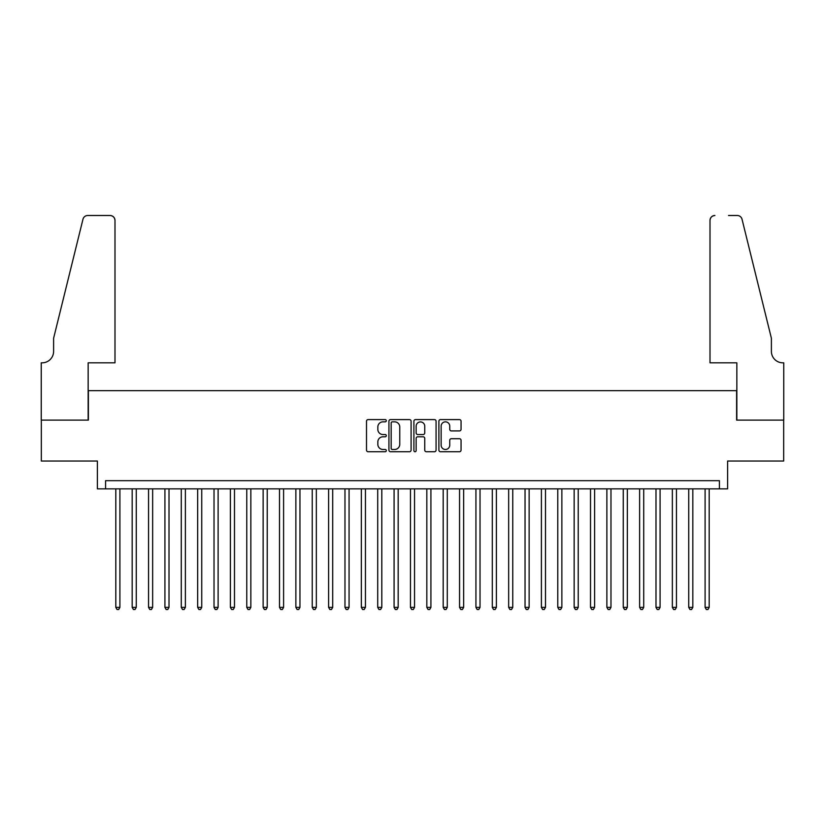<?xml version="1.0" encoding="UTF-8"?>
<svg xmlns="http://www.w3.org/2000/svg" width="825" height="825" viewBox="0 0 825 825"><rect width="100%" height="100%" fill="white"/><g stroke="black" fill="none" stroke-linecap="round" stroke-linejoin="round"><path stroke-width="1.24" d="M386.306 420.719A1.124 1.124 0 0 0 385.182 419.595L368.115 419.595A1.609 1.609 0 0 0 366.506 421.204L366.506 450.12A1.609 1.609 0 0 0 368.115 451.729L385.182 451.729A1.124 1.124 0 0 0 386.306 450.605A1.124 1.124 0 0 0 385.182 449.481L382.975 449.481A5.146 5.146 0 0 1 377.84 444.335L377.84 441.932A5.146 5.146 0 0 1 382.975 436.786L385.182 436.786A1.124 1.124 0 0 0 386.306 435.662A1.124 1.124 0 0 0 385.182 434.538L382.975 434.538A5.146 5.146 0 0 1 377.84 429.392L377.84 426.989A5.146 5.146 0 0 1 382.975 421.843L385.182 421.843A1.124 1.124 0 0 0 386.306 420.719M459.453 430.918A1.609 1.609 0 0 0 461.062 429.32L461.062 421.204A1.609 1.609 0 0 0 459.453 419.595L440.498 419.595A1.609 1.609 0 0 0 438.89 421.204L438.89 450.12A1.609 1.609 0 0 0 440.498 451.729L459.453 451.729A1.609 1.609 0 0 0 461.062 450.12L461.062 440.323A1.609 1.609 0 0 0 459.453 438.714L451.347 438.714A1.609 1.609 0 0 0 449.738 440.323L449.738 445.18A4.3 4.3 0 0 1 445.438 449.481A4.3 4.3 0 0 1 441.138 445.18L441.138 426.143A4.3 4.3 0 0 1 445.438 421.843A4.3 4.3 0 0 1 449.738 426.143L449.738 429.32A1.609 1.609 0 0 0 451.347 430.918L459.453 430.918M719.421 488.864L727.609 488.864L727.609 461.031L783.667 461.031L783.667 420.111L736.612 420.111L736.612 390.648L88.388 390.648L88.388 420.111L41.332 420.111L41.332 461.031L97.391 461.031L97.391 488.864L719.421 488.864L719.421 480.676L105.579 480.676L105.579 488.864M411.097 421.204A1.609 1.609 0 0 0 409.489 419.595L390.524 419.595A1.609 1.609 0 0 0 388.926 421.204L388.926 450.12A1.609 1.609 0 0 0 390.524 451.729L409.489 451.729A1.609 1.609 0 0 0 411.097 450.12L411.097 421.204M415.511 419.595L434.476 419.595A1.609 1.609 0 0 1 436.074 421.204L436.074 450.12A1.609 1.609 0 0 1 434.476 451.729L426.36 451.729A1.609 1.609 0 0 1 424.751 450.12L424.751 438.395A1.609 1.609 0 0 0 423.142 436.786L417.759 436.786A1.609 1.609 0 0 0 416.151 438.395L416.151 450.605A1.124 1.124 0 0 1 415.027 451.729A1.124 1.124 0 0 1 413.903 450.605L413.903 421.204A1.609 1.609 0 0 1 415.511 419.595M392.298 421.843A1.124 1.124 0 0 0 391.174 422.967L391.174 448.357A1.124 1.124 0 0 0 392.298 449.481L394.628 449.481A5.146 5.146 0 0 0 399.764 444.335L399.764 426.989A5.146 5.146 0 0 0 394.628 421.843L392.298 421.843M424.751 426.226A4.3 4.3 0 0 0 420.451 421.926A4.3 4.3 0 0 0 416.151 426.226L416.151 432.929A1.609 1.609 0 0 0 417.759 434.538L423.142 434.538A1.609 1.609 0 0 0 424.751 432.929L424.751 426.226M115.809 488.864L115.809 607.375L119.903 607.375L119.903 488.864M119.903 607.375L118.676 609.5L117.037 609.5L115.809 607.375M114.995 362.825L114.995 220.409A4.909 4.909 0 0 0 110.086 215.5L87.739 215.5A4.909 4.909 0 0 0 82.974 219.233L53.604 338.271L53.604 351.357A11.457 11.457 0 0 1 42.147 362.825L41.25 362.825L41.25 420.111L88.151 420.111L88.151 362.825L114.995 362.825L114.995 220.409C114.685 217.449 113.046 215.81 110.086 215.5L96.494 215.5M82.974 219.233C84.222 216.542 84.222 216.542 82.974 219.233C84.222 216.542 84.222 216.542 82.974 219.233M53.604 351.357A11.457 11.457 0 0 1 42.147 362.825M710.005 362.825L710.005 220.409L710.005 362.825L736.849 362.825L736.849 420.111L783.75 420.111L783.75 362.825L782.853 362.825A11.457 11.457 0 0 1 771.396 351.357A11.457 11.457 0 0 0 782.853 362.825M762.393 301.764L742.026 219.233L771.396 338.271L771.396 351.357M728.506 215.5L737.261 215.5A4.909 4.909 0 0 1 742.026 219.233C740.778 216.542 740.778 216.542 742.026 219.233C740.778 216.542 740.778 216.542 742.026 219.233M714.914 215.5A4.909 4.909 0 0 0 710.005 220.409C710.315 217.449 711.954 215.81 714.914 215.5M132.175 488.864L132.175 607.375L136.269 607.375L136.269 488.864M136.269 607.375L135.042 609.5L133.413 609.5L132.175 607.375M148.552 488.864L148.552 607.375L152.646 607.375L152.646 488.864M152.646 607.375L151.418 609.5L149.779 609.5L148.552 607.375M164.917 488.864L164.917 607.375L169.012 607.375L169.012 488.864M169.012 607.375L167.784 609.5L166.145 609.5L164.917 607.375M181.283 488.864L181.283 607.375L185.377 607.375L185.377 488.864M185.377 607.375L184.15 609.5L182.511 609.5L181.283 607.375M197.66 488.864L197.66 607.375L201.743 607.375L201.743 488.864M201.743 607.375L200.516 609.5L198.887 609.5L197.66 607.375M214.026 488.864L214.026 607.375L218.12 607.375L218.12 488.864M218.12 607.375L216.892 609.5L215.253 609.5L214.026 607.375M230.392 488.864L230.392 607.375L234.486 607.375L234.486 488.864M234.486 607.375L233.258 609.5L231.619 609.5L230.392 607.375M246.768 488.864L246.768 607.375L250.852 607.375L250.852 488.864M250.852 607.375L249.624 609.5L247.995 609.5L246.768 607.375M263.134 488.864L263.134 607.375L267.228 607.375L267.228 488.864M267.228 607.375L266.001 609.5L264.361 609.5L263.134 607.375M279.5 488.864L279.5 607.375L283.594 607.375L283.594 488.864M283.594 607.375L282.367 609.5L280.727 609.5L279.5 607.375M295.866 488.864L295.866 607.375L299.96 607.375L299.96 488.864M299.96 607.375L298.733 609.5L297.103 609.5L295.866 607.375M312.242 488.864L312.242 607.375L316.336 607.375L316.336 488.864M316.336 607.375L315.109 609.5L313.469 609.5L312.242 607.375M328.608 488.864L328.608 607.375L332.702 607.375L332.702 488.864M332.702 607.375L331.475 609.5L329.835 609.5L328.608 607.375M344.974 488.864L344.974 607.375L349.068 607.375L349.068 488.864M349.068 607.375L347.841 609.5L346.201 609.5L344.974 607.375M361.35 488.864L361.35 607.375L365.444 607.375L365.444 488.864M365.444 607.375L364.207 609.5L362.577 609.5L361.35 607.375M377.716 488.864L377.716 607.375L381.81 607.375L381.81 488.864M381.81 607.375L380.583 609.5L378.943 609.5L377.716 607.375M394.082 488.864L394.082 607.375L398.176 607.375L398.176 488.864M398.176 607.375L396.949 609.5L395.309 609.5L394.082 607.375M410.458 488.864L410.458 607.375L414.542 607.375L414.542 488.864M414.542 607.375L413.315 609.5L411.685 609.5L410.458 607.375M426.824 488.864L426.824 607.375L430.918 607.375L430.918 488.864M430.918 607.375L429.691 609.5L428.051 609.5L426.824 607.375M443.19 488.864L443.19 607.375L447.284 607.375L447.284 488.864M447.284 607.375L446.057 609.5L444.417 609.5L443.19 607.375M459.556 488.864L459.556 607.375L463.65 607.375L463.65 488.864M463.65 607.375L462.423 609.5L460.793 609.5L459.556 607.375M475.932 488.864L475.932 607.375L480.026 607.375L480.026 488.864M480.026 607.375L478.799 609.5L477.159 609.5L475.932 607.375M492.298 488.864L492.298 607.375L496.392 607.375L496.392 488.864M496.392 607.375L495.165 609.5L493.525 609.5L492.298 607.375M508.664 488.864L508.664 607.375L512.758 607.375L512.758 488.864M512.758 607.375L511.531 609.5L509.891 609.5L508.664 607.375M525.04 488.864L525.04 607.375L529.134 607.375L529.134 488.864M529.134 607.375L527.897 609.5L526.268 609.5L525.04 607.375M541.406 488.864L541.406 607.375L545.5 607.375L545.5 488.864M545.5 607.375L544.273 609.5L542.633 609.5L541.406 607.375M557.772 488.864L557.772 607.375L561.866 607.375L561.866 488.864M561.866 607.375L560.639 609.5L558.999 609.5L557.772 607.375M574.148 488.864L574.148 607.375L578.232 607.375L578.232 488.864M578.232 607.375L577.005 609.5L575.376 609.5L574.148 607.375M590.514 488.864L590.514 607.375L594.608 607.375L594.608 488.864M594.608 607.375L593.381 609.5L591.742 609.5L590.514 607.375M606.88 488.864L606.88 607.375L610.974 607.375L610.974 488.864M610.974 607.375L609.747 609.5L608.107 609.5L606.88 607.375M623.257 488.864L623.257 607.375L627.34 607.375L627.34 488.864M627.34 607.375L626.113 609.5L624.484 609.5L623.257 607.375M639.623 488.864L639.623 607.375L643.717 607.375L643.717 488.864M643.717 607.375L642.489 609.5L640.85 609.5L639.623 607.375M655.988 488.864L655.988 607.375L660.083 607.375L660.083 488.864M660.083 607.375L658.855 609.5L657.216 609.5L655.988 607.375M672.354 488.864L672.354 607.375L676.448 607.375L676.448 488.864M676.448 607.375L675.221 609.5L673.582 609.5L672.354 607.375M688.731 488.864L688.731 607.375L692.825 607.375L692.825 488.864M692.825 607.375L691.587 609.5L689.958 609.5L688.731 607.375M705.097 488.864L705.097 607.375L709.191 607.375L709.191 488.864M709.191 607.375L707.963 609.5L706.324 609.5L705.097 607.375"/></g></svg>
